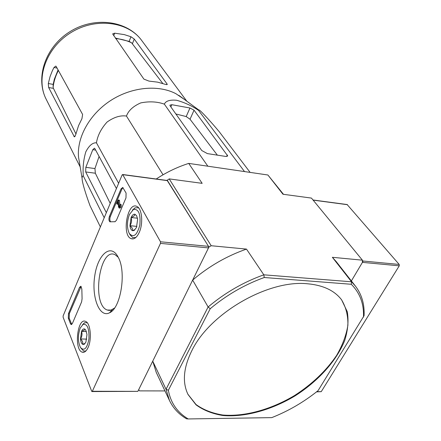 <?xml version="1.0" encoding="UTF-8"?>
<svg xmlns="http://www.w3.org/2000/svg" width="441" height="441" viewBox="0 0 441 441"><rect width="100%" height="100%" fill="white"/><g stroke="black" fill="none" stroke-linecap="round" stroke-linejoin="round"><path stroke-width="0.66" d="M79.667 163.848L78.526 157.057C76.784 137.416 89.517 114.307 110.493 100.642C131.457 86.965 158.132 84.418 175.904 93.696L184.239 99.319M250.113 172.392L219.315 131.82C211.063 121.892 198.946 108.607 198.869 110.035L198.505 110.344C191.73 105.768 184.404 102.4 176.51 100.245C169.752 99.666 165.7 100.972 164.366 104.153C157.233 101.601 149.361 101.182 140.745 102.902C133.165 106.231 128.403 110.619 126.462 116.055C120.41 115.156 113.943 117.157 107.064 122.047C101.154 128.596 97.615 135.514 96.447 142.801C92.599 142.559 89.049 145.58 85.797 151.864C83.47 159.824 82.649 167.861 83.321 175.987C82.566 175.783 82.158 176.554 82.092 178.302C81.993 182.513 86.585 196.421 90.008 205.682L100.372 226.906M115.685 38.554C121.44 39.073 126.743 40.489 131.589 42.805L162.768 83.454M167.045 83.944L134.246 39.056L130.955 36.746L124.263 34.602L114.666 33.185L112.653 33.902L143.898 79.121L148.959 81.094L157.619 82.147L165.651 84.44L167.282 84.49L167.045 83.944L166.72 84.727M131.589 42.805L129.136 41.399L115.333 38.053M58.08 69.915L54.359 79.165L53.174 84.396L53.113 87.23C53.78 81.535 55.538 75.946 58.377 70.461M48.642 87.511L74.369 136.892L75.598 135.018L78.559 125.624L81.938 118.701L82.61 114.445L56.145 66.404L55.792 66.084L53.989 67.495L52.314 70.852L50.07 76.569L48.306 83.514L48.642 87.511L53.438 88.371L53.113 87.23M75.88 133.816L53.438 88.371M83.321 175.987L104.208 217.744M116.43 188.544L94.892 148.689L94.402 148.193L92.797 149.686L85.83 167.332L85.686 171.946L106.331 212.667M96.447 142.801L118.629 183.285M126.462 116.055L163.054 174.785M164.366 104.153L207.849 166.202M198.505 110.344L244.512 171.571M170.121 105.868L201.774 150.535L207.369 153.6L225.814 156.45L227.677 155.855L194.051 110.195L189.972 108.001L171.825 104.704L169.89 105.19L170.121 105.868M187.894 394.232L195.997 404.502C203.378 409.832 212.33 413.338 222.843 415.025C244.794 416.855 271.165 409.502 294.594 395.494C312.134 384.15 326.142 370.787 336.621 355.407C342.514 345.209 346.273 335.166 347.888 325.282C348.153 315.717 346.009 307.168 341.455 299.626M191.818 350.705C183.434 367.717 182.161 382.303 188.009 394.463L196.036 404.838C203.395 410.224 212.336 413.779 222.859 415.51C244.849 417.407 271.32 410.064 294.847 396.012C317.989 381.344 336.477 361.014 344.702 340.518C347.91 330.337 348.77 320.745 347.282 311.743L341.654 299.897C334.565 290.564 323.176 285.189 307.493 283.772C268.26 279.533 209.795 313.242 191.818 350.705M188.208 418.95L186.56 418.834C178.864 414.32 173.17 408.206 169.471 400.494L166.036 389.287L208.113 306.986L192.645 280.112C208.836 266.325 226.779 255.984 246.486 249.099L263.823 274.82C243.504 282.086 224.938 292.807 208.113 306.986L210.23 308.711C226.575 295.012 244.584 284.616 264.264 277.51L263.823 274.82L351.543 281.793L355.396 286.06C361.774 294.456 364.663 304.334 364.062 315.712L318.088 390.632C303.921 402.021 288.48 411.018 271.761 417.627L188.208 418.95C177.315 412.44 170.7 402.881 168.363 390.279L166.036 389.287L152.74 361.151L138.689 389.679L139.577 390.88L164.967 390.93M362.375 260.956L362.43 262.367L351.378 280.939L362.893 261.59L362.403 260.173L332.36 257.301L351.543 281.793L351.284 284.269C360.01 293.072 364.068 304.025 363.467 317.123M210.23 308.711L168.363 390.279M264.264 277.51L351.284 284.269M156.23 179.002C166.522 172.233 177.354 167.034 188.72 163.402L202.165 183.346L169.201 178.897L166.974 180.441M283.48 194.316L267.902 175L282.979 194.249L311.451 198.092L362.403 260.173M355.396 286.06L336.213 261.596L332.36 257.301M246.486 249.099L211.2 245.731L208.935 247.032L192.645 280.112M211.2 245.731L169.201 178.897M208.935 247.032L167.139 180.077M152.74 361.151L156.235 372.369L169.471 400.494M109.021 310.051L108.866 310.398M188.72 163.402L267.902 175M99.087 156.45L94.947 168.561L95.339 173.225L110.222 203.367M189.972 108.001L186.19 116.556L190.027 119.241L217.369 155.149M186.19 116.556L175.865 113.976M347.117 204.541L399.193 264.451L399.259 265.824L321.252 391.658L316.511 391.889M91.689 391.25L63.096 317.195L63.146 315.839L122.124 174.945L122.642 174.509L160.491 241.784L160.474 243.388L92.329 391.283L91.932 391.564L91.689 391.25M118.386 257.583L117.565 256.067C110.068 243.256 97.444 255.372 94.666 276.452C91.508 297.372 99.484 318.187 109.55 312.796C120.757 308.209 126.523 272.329 118.386 257.583M88.073 347.552C92.064 339.223 90.455 322.983 85.604 321.428C77.506 317.2 73.801 349.421 82.092 352.133C84.297 352.877 86.287 351.35 88.073 347.552M139.185 232.523C143.474 223.455 141.98 208.18 136.749 206.382C127.372 201.57 121.512 235.477 131.142 238.675C134.092 239.628 136.776 237.578 139.185 232.523M116.396 220.373L114.919 221.735L109.903 221.801C108.8 220.776 108.64 218.979 109.429 216.415L121.043 188.869L122.758 187.464L126.082 193.042L125.983 197.904L116.396 220.373M72.374 323.512L71.111 324.521L70.472 323.7L68.311 318.193L68.465 313.612L79.545 287.323L80.89 286.226L81.844 289.081L82.081 298.761L81.613 301.865L72.374 323.512M167.194 180.474L208.505 246.343L208.505 247.903L137.862 391.354L92.092 391.564M118.232 257.274L115.068 254.705C99.512 246.679 91.298 304.819 107.251 310.023L109.037 310.414L110.873 310.216L114.583 308.011M119.77 206.493L118.954 206.399L119.241 206.961L120.128 204.271C120.569 206.333 120.217 207.573 119.059 207.981L118.48 206.779L118.155 201.614L117.086 204.144L116.766 203.544L118.265 199.994L118.954 206.399M119.307 208.009L119.98 208.086C121.137 207.678 121.496 206.443 121.055 204.376L120.128 204.271M118.282 203.599L118.006 204.255L117.086 204.144M118.59 200.594L119.505 200.705L119.186 200.098L118.265 199.994M114.616 221.691L115.151 221.735M110.625 221.779C109.688 220.583 109.594 218.824 110.344 216.514L121.959 188.985L123.006 187.623M119.505 200.705L119.787 205.082M119.787 205.137L119.853 206.19M71.762 324.4L69.187 318.231L69.342 313.656L81.127 286.385M86.982 334.449L85.896 342.128L84.148 344.371L82.632 344.338C83.123 342.563 82.412 340.766 80.488 338.931C82.048 336.466 82.406 333.936 81.557 331.351C83.834 330.651 84.909 329.89 84.793 329.074L85.78 330.1L86.982 334.449M84.148 344.371L85.014 343.379L82.632 344.338C81.475 343.528 80.758 341.725 80.488 338.931L81.557 331.351C82.522 329.273 83.597 328.517 84.793 329.074M80.229 328.049L83.129 324.311C87.39 323.826 89.33 328.694 88.95 338.914C87.07 348.506 84.242 351.372 80.471 347.508C77.837 341.769 77.754 335.281 80.229 328.049M82.461 324.758L84.556 322.729L87.252 322.751M85.929 350.942L83.68 351.014L81.061 348.313M86.767 339.14L80.488 338.931M86.419 331.533L81.557 331.351M137.647 219.227L136.478 227.495L134.042 230.527L132.609 230.687C132.978 229.138 132.091 227.468 129.946 225.676C131.589 223.107 131.975 220.39 131.098 217.518C133.623 216.586 134.902 215.5 134.929 214.26L136.611 215.732L137.647 219.227M134.042 230.527L134.913 229.623L132.609 230.687C131.203 230.169 130.316 228.499 129.946 225.676L131.098 217.518C132.212 215.098 133.491 214.012 134.929 214.26M129.45 214.464L133.474 209.42C138.645 208.825 140.767 214.034 139.841 225.048C137.074 235.262 133.557 238.079 129.301 233.487C126.793 227.975 126.843 221.636 129.45 214.464M132.46 210.081L135.007 207.865L138.05 207.722L138.904 208.218M135.8 237.512L132.857 237.611L130.282 235.103L129.45 233.736M136.903 226.393L129.946 225.676M137.487 218.212L131.098 217.518M134.246 39.056L132.443 43.637M130.955 36.746L129.136 41.399M114.666 33.185L113.706 35.71M48.306 83.514L53.174 84.396M53.989 67.495L57.071 68.085M73.895 136.352L75.064 136.528M80.185 166.952L46.178 99.253C35.39 78.454 46.123 47.722 70.995 32.568C95.73 17.188 127.995 21.46 141.688 40.462L186.824 101.215M85.686 171.946L95.339 173.225M85.83 167.332L94.947 168.561M92.797 149.686L95.658 150.105M171.825 104.704L170.871 106.926M194.051 110.195L190.027 119.241M227.347 154.956L226.613 156.5M347.486 204.707L313.11 200.115M399.193 264.451L362.684 260.984M399.259 265.824L362.43 262.367M321.252 391.658L316.814 391.647M167.492 180.65L122.802 174.675M208.505 246.343L160.491 241.784M208.505 247.903L160.474 243.388M137.862 391.354L92.329 391.283M121.959 188.985L121.043 188.869M110.344 216.514L109.429 216.415M71.354 323.738L70.472 323.7M69.187 318.231L68.311 318.193M69.342 313.656L68.465 313.612M80.433 287.378L79.545 287.323M78.526 157.057L82.092 178.302M178.809 95.339L198.869 110.035M46.178 99.253C34.938 77.335 45.781 46.349 70.306 31.449C94.661 16.267 127.195 20.551 141.688 40.462M227.677 155.855L227.523 156.186M347.265 204.558L312.994 199.977M167.315 180.49L122.642 174.509M111.297 310.084L107.251 310.023M112.35 309.632L109.55 312.796M84.214 352.144L82.092 352.133M133.397 238.846L131.142 238.675M110.305 221.84L109.903 221.801M71.514 324.537L71.111 324.521M83.129 324.311L84.556 322.729M133.474 209.42L135.007 207.865M134.918 237.809L135.387 237.853M138.05 207.722L138.557 207.783"/></g></svg>
